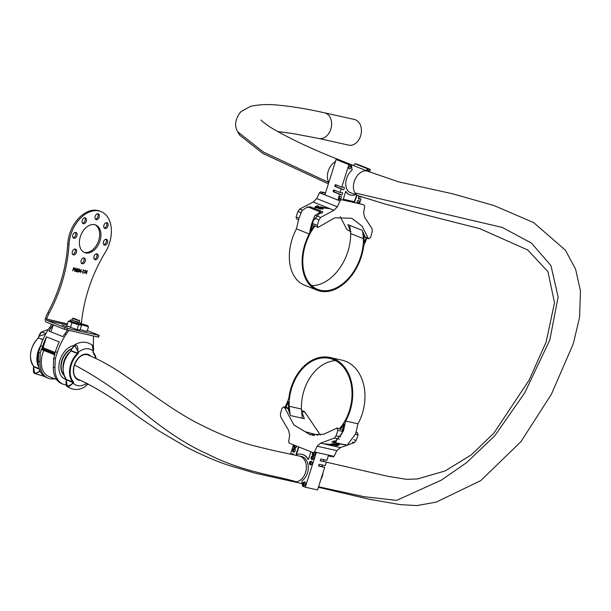 <?xml version="1.0" encoding="UTF-8"?>
<svg xmlns="http://www.w3.org/2000/svg" width="611" height="611" viewBox="0 0 611 611"><rect width="100%" height="100%" fill="white"/><g stroke="black" fill="none" stroke-linecap="round" stroke-linejoin="round"><path stroke-width="0.92" d="M62.108 325.09L67.149 326.854L62.108 325.09M75.283 232.432A3.063 2.054 -68.2 0 1 75.481 235.625A3.063 2.054 -68.2 0 1 73.144 237.801M75.779 232.463A3.063 2.054 -68.2 0 1 75.993 232.524A3.063 2.054 -68.2 0 1 76.826 235.983A3.063 2.054 -68.2 0 1 73.931 238.29A3.063 2.054 -68.2 0 1 73.717 238.221A3.063 2.054 -68.2 0 1 72.885 234.769A3.063 2.054 -68.2 0 1 75.779 232.463M84.723 217.829A3.063 2.054 -68.2 0 1 84.921 221.022A3.063 2.054 -68.2 0 1 82.577 223.198M85.212 217.852A3.063 2.054 -68.2 0 1 85.425 217.921A3.063 2.054 -68.2 0 1 86.258 221.373A3.063 2.054 -68.2 0 1 83.363 223.679A3.063 2.054 -68.2 0 1 83.149 223.618A3.063 2.054 -68.2 0 1 82.325 220.159A3.063 2.054 -68.2 0 1 85.212 217.852M97.6 213.781A3.063 2.054 -68.2 0 1 97.798 216.974A3.063 2.054 -68.2 0 1 95.461 219.15M98.096 213.804A3.063 2.054 -68.2 0 1 98.31 213.873A3.063 2.054 -68.2 0 1 99.142 217.325A3.063 2.054 -68.2 0 1 96.248 219.632A3.063 2.054 -68.2 0 1 96.034 219.57A3.063 2.054 -68.2 0 1 95.201 216.111A3.063 2.054 -68.2 0 1 98.096 213.804M106.383 222.664A3.063 2.054 -68.2 0 1 106.581 225.849A3.063 2.054 -68.2 0 1 104.237 228.025M106.879 222.687A3.063 2.054 -68.2 0 1 107.085 222.755A3.063 2.054 -68.2 0 1 107.918 226.207A3.063 2.054 -68.2 0 1 105.031 228.514A3.063 2.054 -68.2 0 1 104.817 228.445A3.063 2.054 -68.2 0 1 103.985 224.993A3.063 2.054 -68.2 0 1 106.879 222.687M105.917 239.268A3.063 2.054 -68.2 0 1 106.115 242.46A3.063 2.054 -68.2 0 1 103.778 244.637M106.413 239.298A3.063 2.054 -68.2 0 1 106.627 239.359A3.063 2.054 -68.2 0 1 107.46 242.819A3.063 2.054 -68.2 0 1 104.565 245.118A3.063 2.054 -68.2 0 1 104.351 245.057A3.063 2.054 -68.2 0 1 103.519 241.597A3.063 2.054 -68.2 0 1 106.413 239.298M96.485 253.878A3.063 2.054 -68.2 0 1 96.683 257.063A3.063 2.054 -68.2 0 1 94.338 259.24M96.973 253.901A3.063 2.054 -68.2 0 1 97.187 253.962A3.063 2.054 -68.2 0 1 98.02 257.422A3.063 2.054 -68.2 0 1 95.125 259.728A3.063 2.054 -68.2 0 1 94.911 259.66A3.063 2.054 -68.2 0 1 94.079 256.208A3.063 2.054 -68.2 0 1 96.973 253.901M74.817 249.044A3.063 2.054 -68.2 0 1 75.016 252.236A3.063 2.054 -68.2 0 1 72.678 254.405M75.313 249.067A3.063 2.054 -68.2 0 1 75.527 249.135A3.063 2.054 -68.2 0 1 76.36 252.587A3.063 2.054 -68.2 0 1 73.465 254.894A3.063 2.054 -68.2 0 1 73.251 254.825A3.063 2.054 -68.2 0 1 72.419 251.373A3.063 2.054 -68.2 0 1 75.313 249.067M83.6 257.926A3.063 2.054 -68.2 0 1 83.799 261.111A3.063 2.054 -68.2 0 1 81.454 263.288M84.097 257.949A3.063 2.054 -68.2 0 1 84.303 258.018A3.063 2.054 -68.2 0 1 85.135 261.47A3.063 2.054 -68.2 0 1 82.248 263.776A3.063 2.054 -68.2 0 1 82.034 263.708A3.063 2.054 -68.2 0 1 81.202 260.255A3.063 2.054 -68.2 0 1 84.097 257.949M95.026 224.764A14.87 9.975 -68.2 0 1 98.256 241.712A14.87 9.975 -68.2 0 1 84.41 252.404A14.87 9.975 -68.2 0 1 84.028 252.312M94.652 224.665A14.87 9.975 -68.2 0 1 95.683 224.985A14.87 9.975 -68.2 0 1 99.715 241.735A14.87 9.975 -68.2 0 1 85.693 252.916A14.87 9.975 -68.2 0 1 84.662 252.595A14.87 9.975 -68.2 0 1 80.621 235.846A14.87 9.975 -68.2 0 1 94.652 224.665M75.947 268.145L76.169 269.94L74.848 271.376L74.71 269.611L76.016 268.168M79.247 268.886L79.27 271.299L78.208 272.132L77.788 271.063L78.315 271.811L79.071 271.284L78.613 270.482L79.43 269.779L79.147 269.199L78.361 269.535L79.331 268.909M77.91 271.078L78.315 271.811M79.43 269.779L79.086 269.176L78.552 269.573M81.148 271.597L81.973 271.78M84.478 270.474L85.899 270.452L83.76 273.369L85.471 270.696L84.478 270.474M81.171 323.555A23.226 15.58 111.8 0 0 81.706 320.393A116.143 77.918 111.8 0 1 105.222 252.465A29.267 19.636 -68.2 0 0 101.021 211.605L99.746 211.1A29.267 19.636 -68.2 0 0 67.729 243.873A116.143 77.918 111.8 0 1 47.887 312.618L49.17 313.13A116.143 77.918 111.8 0 0 69.012 244.385A29.267 19.636 -68.2 0 1 101.021 211.605M49.17 313.13A23.226 15.58 111.8 0 0 46.68 319.026L45.397 318.514A23.226 15.58 -68.2 0 1 47.887 312.618M67.416 323.891L46.68 319.026M85.334 272.873L87.327 270.681L86.319 273.85L86.35 273.094L85.334 272.873M83.02 270.146L83.646 269.947L82.661 273.041L83.348 270.222M79.399 271.544L81.385 269.359L80.377 272.529L80.415 271.773L79.399 271.544L80.415 271.773M77.658 268.527L78.017 269.588L76.428 271.307L77.33 271.849L75.871 271.521L77.818 269.573L77.551 268.84L76.635 269.405L77.742 268.557M77.818 269.573L77.482 268.817L76.826 269.443M72.656 270.803L73.633 267.717L74.053 267.809L74.695 268.84L73.297 269.42L72.846 270.849M74.053 267.809L74.695 268.84M98.073 337.066L98.631 335.294L99.127 335.347L98.562 337.112L98.073 337.066L64.323 329.306L64.881 327.542L46.963 320.393A0.932 0.687 -77.4 0 1 46.604 319.255M64.881 327.542L67.386 328.328L66.828 330.093M98.631 335.294L67.386 328.328M99.127 335.347L87.312 330.559M64.323 329.306L46.405 322.157A2.788 2.054 -77.4 0 1 45.329 318.743L45.397 318.514M87.236 270.726L86.647 272.827M86.479 273.117L86.319 273.85M85.341 272.865L86.35 273.094M86.877 271.437L85.746 272.613L86.457 272.781L86.877 271.437L85.815 272.636M85.823 270.436L83.722 273.316M84.478 270.459L85.471 270.696M83.577 269.932L82.661 273.041M81.301 269.405L80.705 271.498M80.545 271.788L80.377 272.529M80.942 270.115L79.812 271.284L80.515 271.46L80.942 270.115L79.873 271.315M79.186 268.855L79.621 269.825M79.552 269.802L79.17 270.406M79.254 270.696L79.27 271.299M79.209 271.269L78.078 272.086M79.361 269.757L79.086 269.176L79.361 269.757M77.597 268.504L78.017 269.588M77.948 269.566L76.428 271.307M77.261 271.826L75.879 271.513M77.75 269.55L77.482 268.817L77.75 269.55M75.879 268.122L76.108 269.909L74.809 271.36M75.863 268.466L74.84 269.627L74.954 271.055L75.649 270.65L75.848 268.466L74.901 269.65L75.023 271.078M73.992 267.786L74.466 267.939M74.626 268.809L74.015 269.527M73.954 269.504L73.297 269.42M73.236 269.398L72.785 270.826M74.496 268.794L73.664 268.053L73.335 269.077L74.496 268.794L73.725 268.076L73.404 269.107M71.999 320.149L79.086 322.394M80.545 323.929L80.27 324.808A5.575 0.443 -162.4 0 1 77.864 324.433A5.575 0.443 -162.4 0 1 72.365 322.723A5.575 0.443 -162.4 0 1 69.639 321.439L69.921 320.554A5.575 0.443 17.6 0 0 72.648 321.837A5.575 0.443 17.6 0 0 78.147 323.555A5.575 0.443 17.6 0 0 80.545 323.929L80.369 323.013L79.124 322.264L77.941 322.448L72.037 320.027M80.331 324.617L81.591 325.182L78.598 324.762L71.961 322.707L68.317 321.065L69.7 321.264M81.591 325.182L80.049 330.039L77.055 329.619L66.775 325.923L68.317 321.065M77.055 329.619L78.598 324.762M70.418 327.557L71.961 322.707M77.75 319.874L73.129 318.155L77.75 319.874M79.308 320.111L79.613 320.722L77.834 320.416L72.533 318.468L73.129 318.155M73.511 345.666A17.841 11.968 111.8 0 0 59.58 361.613A17.841 11.968 111.8 0 0 65.178 379.21A17.841 11.968 111.8 0 0 66.37 379.584M66.194 384.93A23.226 15.58 -68.2 0 1 63.177 384.22A23.226 15.58 -68.2 0 1 54.967 367.814L55.25 358.955L57.327 352.41A46.459 31.169 -68.2 0 1 66.125 334.377L68.783 330.528M87.816 383.8A7.431 4.987 -68.2 0 1 86.777 385.182M93.43 336.027L93.452 340.472A46.459 31.169 -68.2 0 1 93.193 346.315M64.002 378.629A17.841 11.968 111.8 0 0 65.82 378.828M67.37 330.215L64.842 333.866A46.459 31.169 111.8 0 0 63.017 336.669L48.933 331.047A46.459 31.169 -68.2 0 1 50.766 328.244L53.119 324.838M50.766 328.244L49.483 327.733A46.459 31.169 111.8 0 0 40.685 345.765L38.608 352.31L40.211 352.952L41.441 349.064L41.579 349.561L54.791 354.716M42.602 346.536A46.459 31.169 -68.2 0 1 46.497 336.86L59.298 341.969A46.459 31.169 111.8 0 0 55.402 351.646L54.83 353.464L42.029 348.354L42.602 346.536L40.685 345.765M41.441 349.064L54.883 354.426L53.646 358.313L55.25 358.955M53.646 358.313L53.363 367.18A23.226 15.58 111.8 0 0 61.581 383.578L63.177 384.22M55.135 352.494L43.068 347.674L46.497 336.86M43.068 347.674A0.932 0.626 111.8 0 0 42.029 348.354M54.501 378.751A23.226 15.58 -68.2 0 1 48.139 378.217L46.543 377.575A23.226 15.58 -68.2 0 1 38.325 361.17L38.608 352.31M49.483 327.733L51.843 324.326M53.317 324.915L50.934 331.842M43.801 350.454A21.37 14.336 111.8 0 0 48.827 376.491L56.594 379.591M48.139 378.217A23.226 15.58 -68.2 0 1 39.921 361.811L40.211 352.952M80.4 324.403L88.519 326.755L87.029 331.437L80.194 329.596M86.35 325.518L81.943 324.09L86.35 325.518M84.433 324.991L84.562 324.594M63.941 375.284A15.199 10.196 -68.2 0 1 61.871 360.452A15.199 10.196 -68.2 0 1 71.632 348.721M93.338 351.142L92.185 345.1C86.594 341.282 80.66 341.236 74.382 344.971L78.582 352.157L77.956 351.959C78.071 343.993 75.94 343.138 71.556 349.408L71.159 350.668L77.559 353.219L77.956 351.959M71.128 350.653A0.932 0.626 -68.2 0 1 70.991 350.935A18.582 12.464 111.8 0 0 64.338 361.827A18.582 12.464 111.8 0 0 66.416 379.492L72.816 382.051A18.582 12.464 -68.2 0 1 70.739 364.377A18.582 12.464 -68.2 0 1 77.391 353.494L70.991 350.935L71.418 349.332L74.382 344.971L71.556 349.408M87.633 383.708L85.196 386.702L87.564 383.67M93.147 351.753L93.323 351.188A19.277 12.93 -68.2 0 0 78.582 352.157L78.185 353.418L77.391 353.494L77.849 353.96A18.116 12.151 111.8 0 0 71.365 364.576A18.116 12.151 111.8 0 0 73.389 381.806A0.932 0.626 111.8 0 1 73.488 382.685L73.297 383.296L67.393 386.572L66.24 380.538C66.515 387.382 68.646 388.237 72.671 383.105L73.297 383.296A19.277 12.93 -68.2 0 0 86.785 383.273M40.211 371.312L34.758 373.542L33.597 367.509M45.596 334.118L38.783 336.302L41.747 331.941L45.909 333.545M33.796 366.89L33.636 367.517C33.872 374.352 36.011 375.207 40.036 370.075M66.271 380.546L66.439 379.92L66.271 380.546M337.081 428.021L323.677 434.276L309.93 434.635L293.96 424.973L284.673 407.728L283.916 406.796L282.083 408.087L280.48 413.624L280.564 416.58L288.606 430.396L289.683 435.276L288.606 441.654L289.217 443.135L313.206 452.705L314.489 451.987L317.109 446.221L320.599 443.166L334.393 438.072L336.065 435.819L337.814 430.335L336.928 427.975L342.939 429.968M357.076 432.481L358.084 434.856L355.526 434.284M283.916 406.796L287.147 407.514L287.911 408.446L284.673 407.728M286.147 407.629L287.147 407.514M288.606 408.179L287.697 407.98M303.904 411.256L304.973 412.249L301.735 411.531L304.309 418.657L290.607 415.602L287.911 408.446M314.344 435.62L308.792 434.016L305.912 431.855L318.14 435.223M333.415 444.64A59.748 44.045 102.6 0 1 333.354 444.655L325.037 444.151L333.476 445.06L339.441 444.38L334.438 444.312L334.614 444.808L333.942 444.785A59.748 44.045 -77.4 0 0 334.003 444.762L333.415 444.64L334.095 444.464M336.119 445.541A59.748 44.045 102.6 0 1 335.913 445.595L336.478 445.717A59.748 44.045 -77.4 0 0 339.227 444.938L338.647 444.808A59.748 44.045 102.6 0 1 336.951 445.312L336.287 445.236A59.748 44.045 -77.4 0 0 336.485 445.182L335.928 445.052A59.748 44.045 102.6 0 1 335.66 445.129L335.37 445.48L336.119 445.541M338.754 444.502L339.227 444.938M336.951 445.312L337.043 445.014A59.466 43.847 102.6 0 0 338.708 444.51L338.647 444.808M334.332 443.846A59.748 44.045 102.6 0 1 333.461 444.113L331.261 444.105L331.07 444.533L332.033 444.747A59.748 44.045 -77.4 0 0 334.82 443.953L334.431 443.54A59.466 43.847 102.6 0 1 333.56 443.815L333.461 444.113M334.431 443.54L334.82 443.953M320.294 434.979L304.973 412.249M353.685 439.744L356.198 440.31L358.084 434.856M328.42 455.653L331.208 456.723M314.489 451.987L334.087 456.364L336.852 450.628L317.109 446.221M333.56 443.815L331.353 443.807L331.07 444.533M335.859 444.564L335.462 445.19M337.043 445.014L336.478 445.404M330.834 444.472L325.136 443.861M333.453 444.35L332.858 444.533M339.441 444.38L336.378 443.96L334.53 444.006L334.492 444.449M336.684 444.38L336.378 443.96L336.585 444.686M345.574 444.571L344.13 444.755L331.88 442.02L334.4 440.966L336.531 441.44M320.599 443.166L340.442 447.596L354.464 442.555L352.387 442.089M334.087 456.364L332.781 457.074M356.198 440.31L354.464 442.555M340.442 447.596L336.852 450.628M330.971 456.669L332.254 455.951M316.315 452.4L315.009 453.11M334.515 444.052L334.4 444.755M335.248 445.075L335.767 444.861M335.737 444.9L335.37 445.48M331.452 444.319L332.094 444.495A59.748 44.045 -77.4 0 0 332.903 444.281L331.674 444.235M334.11 444.945L334.767 444.923L334.11 444.945M335.019 444.441L336.027 444.732L335.263 444.388M335.653 444.762L336.119 444.426M305.401 482.621A1.39 1.031 -77.4 0 0 304.79 485.34M305.049 482.178A1.856 1.367 -77.4 0 0 303.85 483.477A1.856 1.367 -77.4 0 0 304.293 485.585M302.934 483.27A1.856 1.367 -77.4 0 0 303.804 485.592A1.856 1.367 -77.4 0 0 305.492 484.294A1.856 1.367 -77.4 0 0 304.614 481.964A1.856 1.367 -77.4 0 0 302.934 483.27M295.434 445.61A1.39 1.031 -77.4 0 0 295.755 447.916M295.082 445.472A1.856 1.367 -77.4 0 0 294.815 446.053A1.856 1.367 -77.4 0 0 295.25 448.161M294.25 445.144A1.856 1.367 -77.4 0 0 293.891 445.847A1.856 1.367 -77.4 0 0 294.769 448.168A1.856 1.367 -77.4 0 0 296.45 446.87A1.856 1.367 -77.4 0 0 296.572 446.068M314.085 452.911A1.39 1.031 -77.4 0 0 314.314 455.325M313.68 452.827A1.856 1.367 -77.4 0 0 313.374 453.461A1.856 1.367 -77.4 0 0 313.81 455.569M312.809 452.552A1.856 1.367 -77.4 0 0 312.45 453.255A1.856 1.367 -77.4 0 0 313.328 455.577A1.856 1.367 -77.4 0 0 315.009 454.279A1.856 1.367 -77.4 0 0 315.1 453.141M322.264 464.986A1.39 1.031 -77.4 0 0 322.157 466.644M320.301 460.557L326.366 462.122L325.243 465.651L319.118 464.284L318.56 466.048L324.685 467.415L318.621 465.857M311.977 461.87A1.39 1.031 -77.4 0 0 311.373 464.589M311.633 461.435A1.856 1.367 -77.4 0 0 310.434 462.726A1.856 1.367 -77.4 0 0 310.869 464.841M309.51 462.527A1.856 1.367 -77.4 0 0 310.388 464.849A1.856 1.367 -77.4 0 0 312.068 463.543A1.856 1.367 -77.4 0 0 311.198 461.221A1.856 1.367 -77.4 0 0 309.51 462.527M295.098 449.169A1.39 1.031 -77.4 0 0 294.494 451.888M294.754 448.726A1.856 1.367 -77.4 0 0 293.555 450.024A1.856 1.367 -77.4 0 0 293.99 452.132M292.631 449.818A1.856 1.367 -77.4 0 0 293.509 452.14A1.856 1.367 -77.4 0 0 295.189 450.842A1.856 1.367 -77.4 0 0 294.319 448.512A1.856 1.367 -77.4 0 0 292.631 449.818M323.945 459.693A1.39 1.031 -77.4 0 0 323.838 461.343M313.657 456.577A1.39 1.031 -77.4 0 0 313.053 459.296M313.313 456.134A1.856 1.367 -77.4 0 0 312.114 457.433A1.856 1.367 -77.4 0 0 312.549 459.541M311.19 457.227A1.856 1.367 -77.4 0 0 312.068 459.548A1.856 1.367 -77.4 0 0 313.749 458.25A1.856 1.367 -77.4 0 0 312.878 455.928A1.856 1.367 -77.4 0 0 311.19 457.227M300.085 456.226A13.243 9.761 102.6 0 1 301.231 456.386A13.243 9.761 102.6 0 1 307.47 472.945A13.243 9.761 102.6 0 1 301.887 480.834L302.567 486.112L305.286 487.196L316.353 452.331M328.657 454.905L326.923 460.358L320.798 458.991L320.24 460.755L388.291 476.404L406.781 479.36L417.603 478.932L445.19 470.921L471.402 454.798L493.917 433.1L529.103 380.149L546.135 342.03L554.528 302.735L547.914 271.628L527.736 249.991L479.818 228.659L418.65 213.132L384.456 203.853L358.077 195.688A13.144 8.821 -68.2 0 1 354.922 192.923L502.295 227.445L531.494 243.117L550.969 265.663L558.126 296.946L549.824 340.006L524.719 392.858L494.834 435.719L466.483 462.726L441.325 480.154L396.608 500.371L364.37 496.743L318.552 486.753M324.685 467.415L317.544 489.93L305.286 487.196M290.523 454.194L293.494 444.839M310.839 451.766L308.608 459.113L307.997 459.289A15.412 11.365 102.6 0 0 301.704 454.263A15.412 11.365 102.6 0 0 296.511 454.699L296.129 454.126L298.542 446.855M293.555 454.821A1.856 1.367 -77.4 0 0 292.638 453.813A1.856 1.367 -77.4 0 0 291.348 454.363M293.074 454.026A1.856 1.367 -77.4 0 0 292.279 454.553M293.417 454.462A1.39 1.031 -77.4 0 0 292.73 454.653M296.518 454.691L298.802 446.962M301.857 454.294A15.412 11.365 102.6 0 1 302.01 454.332A15.412 11.365 102.6 0 1 308.311 459.357M333.575 441.005L334.851 442.524L343.374 431.122L345.689 421.055A42.739 31.512 -77.4 0 0 333.469 358.581A42.739 31.512 -77.4 0 0 329.894 357.481A42.739 31.512 -77.4 0 0 288.82 398.357L285.238 407.079M334.851 442.524L347.109 445.259L355.633 433.848L357.939 423.79A42.739 31.512 -77.4 0 0 345.727 361.315A42.739 31.512 -77.4 0 0 342.145 360.207L329.894 357.481M339.533 428.555L340.938 426.959A41.815 30.825 -77.4 0 0 333.194 359.467A41.815 30.825 -77.4 0 0 329.696 358.382A41.815 30.825 -77.4 0 0 289.179 406.292L290.118 414.518M335.63 360.605A41.815 30.825 -77.4 0 0 301.437 409.026L302.323 418.214M334.316 440.951L335.057 441.616L341.961 433.68L344.031 423.843A42.739 31.512 -77.4 0 1 341.389 427.578L340.373 428.769M285.925 407.232L288.537 401.687A42.739 31.512 102.6 0 0 288.484 406.452L289.255 412.41M340.281 216.737L346.911 229.583L350.47 231.485M346.911 229.583L350.997 231.684M350.294 230.927L347.911 224.627L362.216 230.339L365.325 237.412L368.838 238.802L370.61 237.274L372.214 231.729L372.168 228.926L364.584 217.119L363.606 212.659L364.706 206.403L364.133 205.105L362.438 204.425M364.729 236.694L368.838 238.802M300.902 212.636L297.969 211.459L296.083 216.92L296.587 218.937L298.588 219.731M312.381 223.42L317.254 225.367L317.934 227.445L312.061 224.733M320.172 207.732L320.874 207.679A59.748 40.082 -68.2 0 1 320.935 207.648L323.685 207.549L329.375 208.71L320.737 206.938L314.818 207.786L317.667 207.45L317.445 207.847M320.783 207.977A59.466 39.891 -68.2 0 1 320.836 207.954L321.882 207.687M320.21 207.61L320.874 207.679M317.667 207.45L318.033 208.16L319.897 208.183L319.637 207.343L320.324 207.412A59.748 40.082 111.8 0 0 320.263 207.435M318.003 206.037A59.748 40.082 -68.2 0 1 318.201 205.953L317.613 205.716A59.748 40.082 111.8 0 0 314.955 206.908L315.566 207.152A59.748 40.082 -68.2 0 1 317.201 206.388L317.88 206.556A59.748 40.082 111.8 0 0 317.697 206.64L318.27 206.869A59.748 40.082 -68.2 0 1 318.53 206.755L318.766 206.151L318.003 206.037M315.566 207.152L314.955 206.908M315.467 207.457A59.466 39.891 -68.2 0 1 317.109 206.694L317.201 206.388M318.27 206.869L317.697 206.64M318.178 207.167A59.466 39.891 -68.2 0 1 318.438 207.053L318.766 206.151M320.065 208.947A59.748 40.082 -68.2 0 1 320.912 208.55L323.135 208.656L323.25 207.939L322.249 207.534A59.748 40.082 111.8 0 0 319.553 208.748L319.973 209.26A59.466 39.891 -68.2 0 1 320.813 208.855L320.912 208.55M319.973 209.26L319.553 208.748M322.677 208.298L322.066 208.29M368.112 238.046L362.048 226.093L351.768 218.28L334.881 217.806L317.934 227.445M297.969 211.459L299.665 209.061L313.229 202.012L316.719 198.567L337.348 206.801L339.93 200.874L338.02 200.11L339.281 199.224L362.346 204.38M339.281 199.224L362.247 204.349M317.254 225.367L318.995 219.861L314.283 217.974M320.813 208.855L323.036 208.962L323.158 208.236M317.109 206.694L317.919 206.617M322.829 207.771L329.375 208.725M314.818 207.786L317.567 207.755L317.934 208.466L319.797 208.488L319.767 207.74M307.715 207.366L309.968 206.724L322.768 211.834L321.821 212.995L319.186 212.788M322.539 212.575L322.768 211.834L322.616 212.529M315.727 215.477L320.63 217.432L333.957 210.291L313.229 202.012M338.02 200.11L319.461 192.702L320.722 191.816L325.51 192.885M316.719 198.567L319.461 192.702M320.722 191.816L325.411 193.191M341.167 199.98L339.93 200.874M337.348 206.801L333.957 210.291M320.63 217.432L318.995 219.861M322.608 192.572L321.371 193.466M321.271 193.695L324.991 194.519M363.927 236.182L364.668 236.48M319.797 208.488L319.866 207.442M318.957 206.854L318.468 207.205M323.036 208.962L323.25 207.939M322.906 208.282L322.226 207.961A59.748 40.082 111.8 0 0 321.447 208.305L322.623 208.458M320.126 207.129L319.469 207.144L320.126 207.129M319.286 207.939L318.507 207.679M318.598 207.373L318.423 207.87M322.226 207.961L322.134 208.259A59.466 39.891 111.8 0 0 321.753 208.427M366.99 170.927A1.39 0.932 -68.2 0 1 367.356 170.53L367.73 168.835L366.21 170.622M367.417 170.339L368.578 170.805A1.39 0.932 -68.2 0 1 368.639 171.592M349.652 166.375L350.813 166.841A1.39 0.932 -68.2 0 1 350.806 167.895A1.39 0.932 -68.2 0 1 349.37 168.987A1.39 0.932 -68.2 0 1 348.965 167.49A1.39 0.932 -68.2 0 1 349.591 166.566L350.118 164.909L348.889 164.634L341.748 187.149L342.901 187.401A1.39 0.932 -68.2 0 1 343.825 187.142A1.39 0.932 -68.2 0 1 344.222 188.646A1.39 0.932 -68.2 0 1 342.786 189.731A1.39 0.932 -68.2 0 1 342.343 189.166L341.19 188.914L340.067 192.442L341.221 192.702A1.39 0.932 -68.2 0 1 342.145 192.442A1.39 0.932 -68.2 0 1 342.542 193.939A1.39 0.932 -68.2 0 1 341.106 195.031A1.39 0.932 -68.2 0 1 340.663 194.466L339.51 194.206L338.059 200.026M339.235 199.217L339.441 198.56A1.39 0.932 -68.2 0 1 339.449 197.506A1.39 0.932 -68.2 0 1 340.885 196.414A1.39 0.932 -68.2 0 1 341.282 197.911A1.39 0.932 -68.2 0 1 340.663 198.835L340.457 199.492M357 203.18L357.206 202.524A1.39 0.932 -68.2 0 1 357.214 201.47A1.39 0.932 -68.2 0 1 358.649 200.377A1.39 0.932 -68.2 0 1 359.054 201.874A1.39 0.932 -68.2 0 1 358.436 202.799L358.222 203.448M336.363 184.996A1.39 0.932 111.8 0 0 335.989 185.675A1.39 0.932 111.8 0 0 335.943 186.615L334.79 186.355L335.347 184.591L341.748 187.149M334.683 190.288A1.39 0.932 111.8 0 0 334.309 190.976A1.39 0.932 111.8 0 0 334.263 191.907L333.11 191.655L333.667 189.891L340.067 192.442M358.39 198.17L359.795 198.735A1.39 0.932 -68.2 0 1 358.878 198.995A1.39 0.932 -68.2 0 1 358.474 197.49A1.39 0.932 -68.2 0 1 359.91 196.406A1.39 0.932 -68.2 0 1 360.36 196.971L359.199 196.505M350.813 166.841L351.493 165.214L352.089 170.102A13.243 8.882 111.8 0 0 346.628 178.496A13.243 8.882 111.8 0 0 350.447 192.74A13.243 8.882 111.8 0 0 351.455 193.045M359.451 203.723L360.948 198.995L358.39 197.964M359.795 198.735L360.948 198.995M360.36 196.971L361.575 197.017M369.533 171.943L370.335 169.415L361.483 166.314L367.883 168.873M368.578 170.805L369.105 169.14M345.689 191.426L343.267 199.301L354.64 201.836L357.045 195.276M345.948 191.533A15.412 10.341 111.8 0 0 349.637 194.764A15.412 10.341 111.8 0 0 355.495 194.657M351.493 165.214L336.088 159.524L324.892 194.84L337.684 199.95M370.335 169.415L357.534 164.306L354.93 163.725L353.41 165.512M351.34 165.176L343.718 162.35L350.118 164.909M348.889 164.634L336.088 159.524M339.372 198.315L340.663 198.835M357.145 202.279L358.436 202.799M341.19 188.914L334.79 186.355M335.943 186.615L342.343 189.166M339.51 194.206L333.11 191.655M334.263 191.907L340.663 194.466M367.73 168.835L354.93 163.725M343.176 199.224L354.319 201.706L356.725 195.146M345.65 191.442A15.412 10.341 111.8 0 0 349.316 194.634A15.412 10.341 111.8 0 0 349.477 194.695M317.269 290.256L304.469 285.146A42.739 28.671 -68.2 0 1 296.427 228.865L309.227 233.975A42.739 28.671 -68.2 0 0 317.269 290.256A42.739 28.671 -68.2 0 0 320.233 291.164A42.739 28.671 -68.2 0 0 363.675 246.118L366.898 238.038M311.686 285.643A41.815 28.053 -68.2 0 0 350.622 233.539L363.415 238.649A41.815 28.053 -68.2 0 1 320.508 290.286A41.815 28.053 -68.2 0 1 317.613 289.393A41.815 28.053 -68.2 0 1 313.871 227.598L314.902 226.253M350.622 233.539L349.836 225.398M363.415 238.649L362.613 231.141M366.317 237.809L363.98 242.911A42.739 28.671 -68.2 0 0 364.095 238.389L363.446 233.051M321.149 213.254L320.363 211.933L307.562 206.824L301.979 210.627L298.863 218.593L296.427 228.865M320.363 211.933L314.78 215.736L311.656 223.702L309.227 233.975M311.702 226.391L313.443 227.086L314.275 225.978M320.416 213.27L320.027 212.804L313.099 220.991L310.854 231.065A42.739 28.671 111.8 0 1 313.443 227.086M318.858 138.483A13.144 9.692 102.6 0 0 330.589 129.83A13.144 9.692 102.6 0 0 324.578 112.821L354.411 119.473A13.144 9.692 102.6 0 1 360.414 136.482A13.144 9.692 102.6 0 1 348.682 145.143L318.858 138.483L293.02 133.58L277.409 131.48M67.103 324.884L46.963 320.393M69.012 244.385L67.729 243.873M64.842 333.866L66.125 334.377M55.402 351.646L57.327 352.41M53.363 367.18L54.967 367.814M38.325 361.17L39.921 361.811M80.591 323.654L87.77 325.694L80.583 323.486M38.424 364.484A18.047 12.105 -68.2 0 1 38.776 351.554A18.047 12.105 -68.2 0 1 39.432 349.721M71.525 349.018A15.099 10.127 111.8 0 0 62.139 360.543A15.099 10.127 111.8 0 0 63.796 374.864M68.524 353.464A15.206 10.204 111.8 0 0 64.094 361.338A15.206 10.204 111.8 0 0 63.101 367.051M63.002 368.54A15.099 10.127 -68.2 0 1 63.956 361.269A15.099 10.127 -68.2 0 1 69.478 352.318M80.751 380.416A13.702 9.196 -68.2 0 1 74.275 365.225A13.702 9.196 -68.2 0 1 90.695 356.098M73.427 369.479A13.243 8.882 111.8 0 0 78.078 379.408A13.243 8.882 111.8 0 0 79.063 379.706M38.821 367.127A18.582 12.464 -68.2 0 1 38.096 351.348A18.582 12.464 -68.2 0 1 40.807 345.391M39.608 349.156A18.116 12.151 111.8 0 0 38.722 351.546A18.116 12.151 111.8 0 0 38.447 364.752M88.885 355.319A13.243 8.882 111.8 0 0 87.9 354.815A13.243 8.882 111.8 0 0 77.689 358.81M38.562 353.7A17.688 11.869 111.8 0 0 38.317 362.567M66.492 379.706A0.932 0.626 -68.2 0 1 66.454 379.874L66.271 379.332M63.185 367.631A18.116 12.151 -68.2 0 1 68.99 353.105M70.991 350.935L71.525 349.393M96.049 358.542A18.116 12.151 111.8 0 0 93.231 352.684A0.932 0.626 111.8 0 1 93.132 351.799M77.849 353.96A0.932 0.626 111.8 0 0 78.185 353.418M33.857 366.676A0.932 0.626 -68.2 0 1 33.811 366.844L33.636 367.517M30.55 354.601A18.116 12.151 -68.2 0 1 36.347 340.075M38.172 338.12L38.89 336.363M39.341 369.105L33.826 366.906L33.773 366.463L39.196 368.632M42.915 339.731L38.356 337.906A18.582 12.464 111.8 0 0 33.773 366.463L33.681 366.401C28.213 357.427 29.71 347.926 38.172 337.906L43.037 339.441M38.921 336.378L38.516 337.639L38.783 336.302C40.089 333.323 41.074 331.872 41.747 331.941L48.391 329.375M72.671 383.105L72.862 382.494L66.332 379.866L66.133 380.477C65.805 384.403 66.217 386.435 67.393 386.572L67.393 386.572C72.992 390.391 78.926 390.437 85.196 386.702M93.315 352.348A18.582 12.464 -68.2 0 1 96.133 358.588M92.185 345.1C93.399 345.215 93.811 347.247 93.445 351.203L93.086 351.967M96.248 358.642L93.231 352.684M66.462 379.935L66.324 379.431C60.856 370.457 62.353 360.956 70.815 350.943L70.815 351.149M73.389 381.806L72.862 382.494L73.488 382.685M33.628 366.302L33.498 367.448C33.162 371.373 33.582 373.405 34.758 373.542L44.397 376.422M336.065 435.819L340.732 436.857M342.603 431.404L337.814 430.335M339.357 439.179L334.393 438.072M289.179 406.292L301.437 409.026M345.689 421.055L357.939 423.79M341.389 427.578L343.321 428.005M296.083 216.92L298.993 218.081M299.665 209.061L302.315 210.123M309.968 206.724L309.678 207.671M302.338 456.723L299.352 456.058A13.144 9.692 102.6 0 1 305.355 473.067A13.144 9.692 102.6 0 1 296.327 481.812C277.195 475.816 242.72 472.288 207.282 453.881C188.379 445.587 167.651 432.267 145.113 413.914C121.581 393.621 98.012 377.308 74.389 364.981M299.352 456.058C285.742 453.141 273.781 450.803 257.918 446.748C238.97 442.372 217.119 433.589 192.366 420.414C181.429 414.373 168.697 406.162 154.186 395.791L121.627 373.268C110.041 365.569 98.791 359.444 87.862 354.907A13.144 8.821 111.8 0 0 86.953 354.624A13.144 8.821 111.8 0 0 82.057 355.342M322.089 465.383A13.144 9.692 102.6 0 1 322.547 466.728M323.02 472.654A13.144 9.692 102.6 0 1 322.096 476.801A13.144 9.692 102.6 0 1 320.836 479.543M328.382 183.827L262.768 153.399L239.649 135.138L237.626 131.716L263.341 152.032L328.802 182.498M339.525 160.433A13.144 8.821 -68.2 0 1 340.862 160.586A13.144 8.821 -68.2 0 1 341.778 160.869L367.822 171.263L398.418 181.803L452.644 193.802L493.848 205.479L533.678 222.618L565.328 250.082L575.593 269.168L580.45 290.905L579.564 317.346L573.317 343.703L551.374 394.286L521.053 441.524L480.811 480.574L436.216 502.12L416.916 505.572L400.258 504.625L368.845 499.164L318.384 487.273M354.922 192.923A13.144 8.821 -68.2 0 1 355.747 178.091A13.144 8.821 -68.2 0 1 366.913 170.981A13.144 8.821 -68.2 0 1 367.822 171.263M74.206 375.009A13.144 8.821 111.8 0 0 78.116 379.324L77.162 378.942M296.327 481.812A13.144 9.692 102.6 0 1 293.624 481.728L255.184 473.189L228.514 465.292C215.828 461.091 201.592 454.92 185.805 446.763L158.493 430.625L137.933 416.511C113.99 398.716 94.048 386.32 78.116 379.324M328.817 182.437A13.144 8.821 -68.2 0 1 335.439 161.587M69.921 320.554L70.593 319.912L72.045 320.019M79.025 322.577L79.613 320.722M71.945 320.324L72.533 318.468M55.143 352.478L42.984 347.628M54.753 354.823L41.579 349.561M80.576 323.463L87.113 325.396L88.519 326.755M78.078 379.408C73.824 377.132 72.594 372.405 74.397 365.241C77.765 357.053 82.264 353.586 87.9 354.815M64.942 378.782A19.514 19.514 0 0 0 65.728 378.705M355.992 432.221L357.236 432.504M301.559 410.714L304.072 411.279M87.862 354.907L86.907 354.525M302.254 483.652L293.624 481.728M349.507 192.266L358.077 195.688M261.34 120.359L261.141 120C260.866 120.352 263.937 122.765 270.345 127.233C288.888 138.323 312.695 149.535 341.778 160.869M324.578 112.821C307.845 109.094 293.272 106.627 280.861 105.428C269.504 104.023 259.37 104.344 250.441 106.398L240.894 111.66C235.227 118.862 234.135 125.553 237.626 131.716"/></g></svg>
